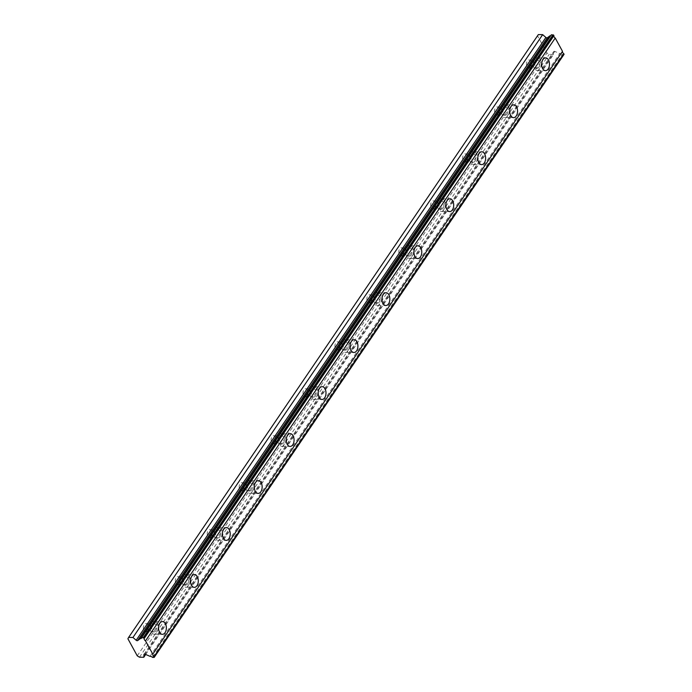 <?xml version="1.0" encoding="UTF-8"?>
<svg xmlns="http://www.w3.org/2000/svg" width="692" height="692" viewBox="0 0 692 692"><rect width="100%" height="100%" fill="white"/><g stroke="black" fill="none" stroke-linecap="round" stroke-linejoin="round"><path stroke-width="0.52" stroke-dasharray="3.46 2.59" d="M155.821 630.844A4.074 2.491 -89.3 0 1 154.117 631.9A4.074 2.491 -89.3 0 1 151.833 629.279A4.074 2.491 -89.3 0 1 152.517 624.815A4.074 2.491 -89.3 0 1 154.221 623.751A4.074 2.491 -89.3 0 1 156.504 626.372A4.074 2.491 -89.3 0 1 155.821 630.844M147.526 630.732A4.074 2.491 -89.3 0 1 145.822 631.796A4.074 2.491 -89.3 0 1 143.538 629.175A4.074 2.491 -89.3 0 1 144.23 624.712A4.074 2.491 -89.3 0 1 145.925 623.648A4.074 2.491 -89.3 0 1 148.209 626.269A4.074 2.491 -89.3 0 1 147.526 630.732M538.93 67.176A4.074 2.491 -89.3 0 1 537.226 68.231A4.074 2.491 -89.3 0 1 534.942 65.61A4.074 2.491 -89.3 0 1 535.625 61.147A4.074 2.491 -89.3 0 1 537.329 60.083A4.074 2.491 -89.3 0 1 539.613 62.704A4.074 2.491 -89.3 0 1 538.93 67.176M530.634 67.063A4.074 2.491 -89.3 0 1 528.939 68.127A4.074 2.491 -89.3 0 1 526.655 65.506A4.074 2.491 -89.3 0 1 527.339 61.043A4.074 2.491 -89.3 0 1 529.043 59.979A4.074 2.491 -89.3 0 1 531.326 62.6A4.074 2.491 -89.3 0 1 530.634 67.063M507.002 114.145A4.074 2.491 -89.3 0 1 505.298 115.201A4.074 2.491 -89.3 0 1 503.015 112.588A4.074 2.491 -89.3 0 1 503.707 108.116A4.074 2.491 -89.3 0 1 505.402 107.061A4.074 2.491 -89.3 0 1 507.686 109.673A4.074 2.491 -89.3 0 1 507.002 114.145M498.707 114.042A4.074 2.491 -89.3 0 1 497.012 115.097A4.074 2.491 -89.3 0 1 494.728 112.476A4.074 2.491 -89.3 0 1 495.411 108.013A4.074 2.491 -89.3 0 1 497.116 106.949A4.074 2.491 -89.3 0 1 499.399 109.57A4.074 2.491 -89.3 0 1 498.707 114.042M475.075 161.115A4.074 2.491 -89.3 0 1 473.371 162.179A4.074 2.491 -89.3 0 1 471.096 159.558A4.074 2.491 -89.3 0 1 471.78 155.095A4.074 2.491 -89.3 0 1 473.484 154.031A4.074 2.491 -89.3 0 1 475.759 156.651A4.074 2.491 -89.3 0 1 475.075 161.115M466.789 161.011A4.074 2.491 -89.3 0 1 465.085 162.066A4.074 2.491 -89.3 0 1 462.801 159.454A4.074 2.491 -89.3 0 1 463.484 154.982A4.074 2.491 -89.3 0 1 465.188 153.927A4.074 2.491 -89.3 0 1 467.472 156.548A4.074 2.491 -89.3 0 1 466.789 161.011M443.148 208.093A4.074 2.491 -89.3 0 1 441.453 209.148A4.074 2.491 -89.3 0 1 439.169 206.527A4.074 2.491 -89.3 0 1 439.853 202.064A4.074 2.491 -89.3 0 1 441.557 201A4.074 2.491 -89.3 0 1 443.84 203.621A4.074 2.491 -89.3 0 1 443.148 208.093M434.861 207.981A4.074 2.491 -89.3 0 1 433.157 209.045A4.074 2.491 -89.3 0 1 430.874 206.424A4.074 2.491 -89.3 0 1 431.557 201.96A4.074 2.491 -89.3 0 1 433.261 200.896A4.074 2.491 -89.3 0 1 435.545 203.517A4.074 2.491 -89.3 0 1 434.861 207.981M411.23 255.063A4.074 2.491 -89.3 0 1 409.526 256.118A4.074 2.491 -89.3 0 1 407.242 253.506A4.074 2.491 -89.3 0 1 407.925 249.033A4.074 2.491 -89.3 0 1 409.629 247.978A4.074 2.491 -89.3 0 1 411.913 250.59A4.074 2.491 -89.3 0 1 411.23 255.063M402.934 254.959A4.074 2.491 -89.3 0 1 401.23 256.014A4.074 2.491 -89.3 0 1 398.947 253.393A4.074 2.491 -89.3 0 1 399.639 248.93A4.074 2.491 -89.3 0 1 401.334 247.866A4.074 2.491 -89.3 0 1 403.618 250.487A4.074 2.491 -89.3 0 1 402.934 254.959M379.303 302.032A4.074 2.491 -89.3 0 1 377.598 303.096A4.074 2.491 -89.3 0 1 375.315 300.475A4.074 2.491 -89.3 0 1 375.998 296.012A4.074 2.491 -89.3 0 1 377.702 294.948A4.074 2.491 -89.3 0 1 379.986 297.569A4.074 2.491 -89.3 0 1 379.303 302.032M371.007 301.928A4.074 2.491 -89.3 0 1 369.303 302.984A4.074 2.491 -89.3 0 1 367.019 300.371A4.074 2.491 -89.3 0 1 367.712 295.899A4.074 2.491 -89.3 0 1 369.407 294.844A4.074 2.491 -89.3 0 1 371.69 297.465A4.074 2.491 -89.3 0 1 371.007 301.928M347.375 349.01A4.074 2.491 -89.3 0 1 345.671 350.065A4.074 2.491 -89.3 0 1 343.388 347.445A4.074 2.491 -89.3 0 1 344.071 342.981A4.074 2.491 -89.3 0 1 345.775 341.917A4.074 2.491 -89.3 0 1 348.059 344.538A4.074 2.491 -89.3 0 1 347.375 349.01M339.08 348.898A4.074 2.491 -89.3 0 1 337.385 349.962A4.074 2.491 -89.3 0 1 335.101 347.341A4.074 2.491 -89.3 0 1 335.784 342.877A4.074 2.491 -89.3 0 1 337.488 341.813A4.074 2.491 -89.3 0 1 339.772 344.434A4.074 2.491 -89.3 0 1 339.08 348.898M315.448 395.98A4.074 2.491 -89.3 0 1 313.744 397.035A4.074 2.491 -89.3 0 1 311.461 394.423A4.074 2.491 -89.3 0 1 312.153 389.951A4.074 2.491 -89.3 0 1 313.848 388.895A4.074 2.491 -89.3 0 1 316.132 391.508A4.074 2.491 -89.3 0 1 315.448 395.98M307.153 395.876A4.074 2.491 -89.3 0 1 305.457 396.931A4.074 2.491 -89.3 0 1 303.174 394.31A4.074 2.491 -89.3 0 1 303.857 389.847A4.074 2.491 -89.3 0 1 305.561 388.783A4.074 2.491 -89.3 0 1 307.845 391.404A4.074 2.491 -89.3 0 1 307.153 395.876M283.521 442.949A4.074 2.491 -89.3 0 1 281.817 444.013A4.074 2.491 -89.3 0 1 279.533 441.392A4.074 2.491 -89.3 0 1 280.225 436.929A4.074 2.491 -89.3 0 1 281.921 435.865A4.074 2.491 -89.3 0 1 284.204 438.486A4.074 2.491 -89.3 0 1 283.521 442.949M275.234 442.845A4.074 2.491 -89.3 0 1 273.53 443.901A4.074 2.491 -89.3 0 1 271.247 441.288A4.074 2.491 -89.3 0 1 271.93 436.816A4.074 2.491 -89.3 0 1 273.634 435.761A4.074 2.491 -89.3 0 1 275.918 438.382A4.074 2.491 -89.3 0 1 275.234 442.845M251.594 489.927A4.074 2.491 -89.3 0 1 249.898 490.983A4.074 2.491 -89.3 0 1 247.615 488.362A4.074 2.491 -89.3 0 1 248.298 483.898A4.074 2.491 -89.3 0 1 250.002 482.834A4.074 2.491 -89.3 0 1 252.286 485.455A4.074 2.491 -89.3 0 1 251.594 489.927M243.307 489.815A4.074 2.491 -89.3 0 1 241.603 490.879A4.074 2.491 -89.3 0 1 239.32 488.258A4.074 2.491 -89.3 0 1 240.003 483.794A4.074 2.491 -89.3 0 1 241.707 482.731A4.074 2.491 -89.3 0 1 243.991 485.351A4.074 2.491 -89.3 0 1 243.307 489.815M219.667 536.897A4.074 2.491 -89.3 0 1 217.971 537.952A4.074 2.491 -89.3 0 1 215.688 535.34A4.074 2.491 -89.3 0 1 216.371 530.868A4.074 2.491 -89.3 0 1 218.075 529.812A4.074 2.491 -89.3 0 1 220.359 532.425A4.074 2.491 -89.3 0 1 219.667 536.897M211.38 536.793A4.074 2.491 -89.3 0 1 209.676 537.848A4.074 2.491 -89.3 0 1 207.392 535.227A4.074 2.491 -89.3 0 1 208.076 530.764A4.074 2.491 -89.3 0 1 209.78 529.7A4.074 2.491 -89.3 0 1 212.063 532.321A4.074 2.491 -89.3 0 1 211.38 536.793M187.748 583.866A4.074 2.491 -89.3 0 1 186.044 584.93A4.074 2.491 -89.3 0 1 183.761 582.309A4.074 2.491 -89.3 0 1 184.444 577.846A4.074 2.491 -89.3 0 1 186.148 576.782A4.074 2.491 -89.3 0 1 188.432 579.403A4.074 2.491 -89.3 0 1 187.748 583.866M179.453 583.763A4.074 2.491 -89.3 0 1 177.749 584.818A4.074 2.491 -89.3 0 1 175.465 582.206A4.074 2.491 -89.3 0 1 176.157 577.733A4.074 2.491 -89.3 0 1 177.853 576.678A4.074 2.491 -89.3 0 1 180.136 579.299A4.074 2.491 -89.3 0 1 179.453 583.763M563.894 54.59L562.207 54.564L152.491 657.383M562.207 54.564A2.396 1.393 -145.8 0 0 559.923 53.518A2.396 1.393 -145.8 0 0 559.75 53.518L554.785 51.407A1.168 0.675 -145.8 0 0 554.266 51.286A1.168 0.675 -145.8 0 0 553.773 51.493A1.168 0.675 -145.8 0 0 553.704 51.701L553.505 54.452L549.18 54.4L546.957 53.007L537.623 35.958L127.908 638.768M151.574 623.094A6.401 3.91 90.7 0 0 150.501 630.109A6.401 3.91 90.7 0 0 154.091 634.227A6.401 3.91 90.7 0 0 156.764 632.566A6.401 3.91 90.7 0 0 157.837 625.542A6.401 3.91 90.7 0 0 154.255 621.425A6.401 3.91 90.7 0 0 151.574 623.094M534.691 59.425A6.401 3.91 90.7 0 0 533.61 66.441A6.401 3.91 90.7 0 0 537.2 70.558A6.401 3.91 90.7 0 0 539.872 68.897A6.401 3.91 90.7 0 0 540.945 61.873A6.401 3.91 90.7 0 0 537.364 57.756A6.401 3.91 90.7 0 0 534.691 59.425M502.764 106.395A6.401 3.91 90.7 0 0 501.683 113.419A6.401 3.91 90.7 0 0 505.272 117.528A6.401 3.91 90.7 0 0 507.945 115.867A6.401 3.91 90.7 0 0 509.027 108.843A6.401 3.91 90.7 0 0 505.437 104.734A6.401 3.91 90.7 0 0 502.764 106.395M470.837 153.373A6.401 3.91 90.7 0 0 469.756 160.388A6.401 3.91 90.7 0 0 473.345 164.506A6.401 3.91 90.7 0 0 476.018 162.836A6.401 3.91 90.7 0 0 477.099 155.821A6.401 3.91 90.7 0 0 473.51 151.704A6.401 3.91 90.7 0 0 470.837 153.373M438.91 200.343A6.401 3.91 90.7 0 0 437.828 207.358A6.401 3.91 90.7 0 0 441.418 211.475A6.401 3.91 90.7 0 0 444.091 209.814A6.401 3.91 90.7 0 0 445.172 202.791A6.401 3.91 90.7 0 0 441.582 198.673A6.401 3.91 90.7 0 0 438.91 200.343M406.983 247.312A6.401 3.91 90.7 0 0 405.91 254.336A6.401 3.91 90.7 0 0 409.491 258.445A6.401 3.91 90.7 0 0 412.164 256.784A6.401 3.91 90.7 0 0 413.245 249.76A6.401 3.91 90.7 0 0 409.655 245.651A6.401 3.91 90.7 0 0 406.983 247.312M375.055 294.29A6.401 3.91 90.7 0 0 373.983 301.305A6.401 3.91 90.7 0 0 377.572 305.423A6.401 3.91 90.7 0 0 380.245 303.753A6.401 3.91 90.7 0 0 381.318 296.738A6.401 3.91 90.7 0 0 377.728 292.621A6.401 3.91 90.7 0 0 375.055 294.29M343.128 341.26A6.401 3.91 90.7 0 0 342.056 348.275A6.401 3.91 90.7 0 0 345.645 352.392A6.401 3.91 90.7 0 0 348.318 350.732A6.401 3.91 90.7 0 0 349.391 343.708A6.401 3.91 90.7 0 0 345.81 339.59A6.401 3.91 90.7 0 0 343.128 341.26M311.21 388.229A6.401 3.91 90.7 0 0 310.128 395.253A6.401 3.91 90.7 0 0 313.718 399.362A6.401 3.91 90.7 0 0 316.391 397.701A6.401 3.91 90.7 0 0 317.472 390.677A6.401 3.91 90.7 0 0 313.883 386.568A6.401 3.91 90.7 0 0 311.21 388.229M279.283 435.207A6.401 3.91 90.7 0 0 278.201 442.223A6.401 3.91 90.7 0 0 281.791 446.34A6.401 3.91 90.7 0 0 284.464 444.671A6.401 3.91 90.7 0 0 285.545 437.655A6.401 3.91 90.7 0 0 281.955 433.538A6.401 3.91 90.7 0 0 279.283 435.207M247.355 482.177A6.401 3.91 90.7 0 0 246.274 489.192A6.401 3.91 90.7 0 0 249.864 493.309A6.401 3.91 90.7 0 0 252.537 491.649A6.401 3.91 90.7 0 0 253.618 484.625A6.401 3.91 90.7 0 0 250.028 480.507A6.401 3.91 90.7 0 0 247.355 482.177M215.428 529.146A6.401 3.91 90.7 0 0 214.347 536.17A6.401 3.91 90.7 0 0 217.937 540.279A6.401 3.91 90.7 0 0 220.61 538.618A6.401 3.91 90.7 0 0 221.691 531.594A6.401 3.91 90.7 0 0 218.101 527.486A6.401 3.91 90.7 0 0 215.428 529.146M183.501 576.125A6.401 3.91 90.7 0 0 182.429 583.14A6.401 3.91 90.7 0 0 186.01 587.257A6.401 3.91 90.7 0 0 188.691 585.588A6.401 3.91 90.7 0 0 189.764 578.573A6.401 3.91 90.7 0 0 186.174 574.455A6.401 3.91 90.7 0 0 183.501 576.125M137.241 655.817L546.957 53.007M537.623 35.958L538.341 34.6M550.737 35.699A2.396 1.393 -145.8 0 0 551.221 35.344A2.396 1.393 -145.8 0 0 551.368 34.764M139.473 657.21L549.18 54.4M145.683 654.476L553.505 54.452M150.043 656.336L559.75 53.518M554.785 51.407L145.069 654.217M144.23 654.156L553.704 51.701M145.822 631.796L154.117 631.9M528.939 68.127L537.226 68.231M497.012 115.097L505.298 115.201M465.085 162.066L473.371 162.179M433.157 209.045L441.453 209.148M401.23 256.014L409.526 256.118M369.303 302.984L377.598 303.096M337.385 349.962L345.671 350.065M305.457 396.931L313.744 397.035M273.53 443.901L281.817 444.013M241.603 490.879L249.898 490.983M209.676 537.848L217.971 537.952M177.749 584.818L186.044 584.93M154.091 634.227L162.378 634.33M537.2 70.558L545.486 70.662M505.272 117.528L513.559 117.64M473.345 164.506L481.641 164.609M441.418 211.475L449.713 211.579M409.491 258.445L417.786 258.557M377.572 305.423L385.859 305.527M345.645 352.392L353.932 352.496M313.718 399.362L322.005 399.474M281.791 446.34L290.086 446.444M249.864 493.309L258.159 493.413M217.937 540.279L226.232 540.391M186.01 587.257L194.305 587.361M145.925 623.648L154.221 623.751M529.043 59.979L537.329 60.083M497.116 106.949L505.402 107.061M465.188 153.927L473.484 154.031M433.261 200.896L441.557 201M401.334 247.866L409.629 247.978M369.407 294.844L377.702 294.948M337.488 341.813L345.775 341.917M305.561 388.783L313.848 388.895M273.634 435.761L281.921 435.865M241.707 482.731L250.002 482.834M209.78 529.7L218.075 529.812M177.853 576.678L186.148 576.782M141.505 638.162L551.221 35.344M154.255 621.425L162.542 621.537M537.364 57.756L545.651 57.869M505.437 104.734L513.723 104.838M473.51 151.704L481.805 151.808M441.582 198.673L449.878 198.786M409.655 245.651L417.951 245.755M377.728 292.621L386.024 292.725M345.81 339.59L354.096 339.703M313.883 386.568L322.169 386.672M281.955 433.538L290.242 433.642M250.028 480.507L258.324 480.62M218.101 527.486L226.396 527.589M186.174 574.455L194.469 574.559M144.057 654.303L553.773 51.493"/><path stroke-width="1.04" d="M154.186 657.4L152.491 657.383A2.396 1.393 -145.8 0 0 150.207 656.327A2.396 1.393 -145.8 0 0 150.043 656.336L145.069 654.217A1.168 0.675 34.2 0 0 144.55 654.096A1.168 0.675 34.2 0 0 144.057 654.303A1.168 0.675 34.2 0 0 143.988 654.52L143.789 657.27L139.473 657.21L137.241 655.817L127.908 638.768L128.625 637.41L132.95 637.47L136.177 640.264A1.168 0.675 34.2 0 0 137.613 640.593L140.32 638.578A2.396 1.393 -145.8 0 0 141.505 638.162A2.396 1.393 -145.8 0 0 141.652 637.583L143.945 637.972L553.652 35.162L553.929 35.664A2.396 1.393 -145.8 0 0 555.235 38.043L562.51 51.338A2.396 1.393 -145.8 0 0 563.816 53.725L563.894 54.59L154.186 657.4L154.108 656.535A2.396 1.393 -145.8 0 1 152.794 654.156L562.51 51.338M159.869 623.198A6.401 3.91 90.7 0 0 158.788 630.222A6.401 3.91 90.7 0 0 162.378 634.33A6.401 3.91 90.7 0 0 165.051 632.67A6.401 3.91 90.7 0 0 166.132 625.646A6.401 3.91 90.7 0 0 162.542 621.537A6.401 3.91 90.7 0 0 159.869 623.198M542.978 59.529A6.401 3.91 90.7 0 0 541.905 66.553A6.401 3.91 90.7 0 0 545.486 70.662A6.401 3.91 90.7 0 0 548.159 69.001A6.401 3.91 90.7 0 0 549.24 61.977A6.401 3.91 90.7 0 0 545.651 57.869A6.401 3.91 90.7 0 0 542.978 59.529M511.051 106.499A6.401 3.91 90.7 0 0 509.978 113.523A6.401 3.91 90.7 0 0 513.559 117.64A6.401 3.91 90.7 0 0 516.241 115.971A6.401 3.91 90.7 0 0 517.313 108.955A6.401 3.91 90.7 0 0 513.723 104.838A6.401 3.91 90.7 0 0 511.051 106.499M479.123 153.477A6.401 3.91 90.7 0 0 478.051 160.492A6.401 3.91 90.7 0 0 481.641 164.609A6.401 3.91 90.7 0 0 484.313 162.94A6.401 3.91 90.7 0 0 485.386 155.925A6.401 3.91 90.7 0 0 481.805 151.808A6.401 3.91 90.7 0 0 479.123 153.477M447.205 200.446A6.401 3.91 90.7 0 0 446.124 207.47A6.401 3.91 90.7 0 0 449.713 211.579A6.401 3.91 90.7 0 0 452.386 209.918A6.401 3.91 90.7 0 0 453.468 202.894A6.401 3.91 90.7 0 0 449.878 198.786A6.401 3.91 90.7 0 0 447.205 200.446M415.278 247.416A6.401 3.91 90.7 0 0 414.197 254.44A6.401 3.91 90.7 0 0 417.786 258.557A6.401 3.91 90.7 0 0 420.459 256.888A6.401 3.91 90.7 0 0 421.54 249.873A6.401 3.91 90.7 0 0 417.951 245.755A6.401 3.91 90.7 0 0 415.278 247.416M383.351 294.394A6.401 3.91 90.7 0 0 382.269 301.409A6.401 3.91 90.7 0 0 385.859 305.527A6.401 3.91 90.7 0 0 388.532 303.857A6.401 3.91 90.7 0 0 389.613 296.842A6.401 3.91 90.7 0 0 386.024 292.725A6.401 3.91 90.7 0 0 383.351 294.394M351.424 341.364A6.401 3.91 90.7 0 0 350.342 348.387A6.401 3.91 90.7 0 0 353.932 352.496A6.401 3.91 90.7 0 0 356.605 350.835A6.401 3.91 90.7 0 0 357.686 343.812A6.401 3.91 90.7 0 0 354.096 339.703A6.401 3.91 90.7 0 0 351.424 341.364M319.496 388.333A6.401 3.91 90.7 0 0 318.424 395.357A6.401 3.91 90.7 0 0 322.005 399.474A6.401 3.91 90.7 0 0 324.686 397.805A6.401 3.91 90.7 0 0 325.759 390.79A6.401 3.91 90.7 0 0 322.169 386.672A6.401 3.91 90.7 0 0 319.496 388.333M287.569 435.311A6.401 3.91 90.7 0 0 286.497 442.326A6.401 3.91 90.7 0 0 290.086 446.444A6.401 3.91 90.7 0 0 292.759 444.774A6.401 3.91 90.7 0 0 293.832 437.759A6.401 3.91 90.7 0 0 290.242 433.642A6.401 3.91 90.7 0 0 287.569 435.311M255.651 482.281A6.401 3.91 90.7 0 0 254.57 489.305A6.401 3.91 90.7 0 0 258.159 493.413A6.401 3.91 90.7 0 0 260.832 491.752A6.401 3.91 90.7 0 0 261.905 484.729A6.401 3.91 90.7 0 0 258.324 480.62A6.401 3.91 90.7 0 0 255.651 482.281M223.724 529.25A6.401 3.91 90.7 0 0 222.642 536.274A6.401 3.91 90.7 0 0 226.232 540.391A6.401 3.91 90.7 0 0 228.905 538.722A6.401 3.91 90.7 0 0 229.986 531.707A6.401 3.91 90.7 0 0 226.396 527.589A6.401 3.91 90.7 0 0 223.724 529.25M191.796 576.228A6.401 3.91 90.7 0 0 190.715 583.244A6.401 3.91 90.7 0 0 194.305 587.361A6.401 3.91 90.7 0 0 196.978 585.692A6.401 3.91 90.7 0 0 198.059 578.676A6.401 3.91 90.7 0 0 194.469 574.559A6.401 3.91 90.7 0 0 191.796 576.228M143.945 637.972L144.213 638.474A2.396 1.393 -145.8 0 0 145.519 640.861L152.794 654.156M132.95 637.47L542.666 34.652L538.341 34.6L128.625 637.41M542.666 34.652L545.893 37.446A1.168 0.675 -145.8 0 0 547.329 37.783L550.028 35.759A2.396 1.393 -145.8 0 0 550.737 35.699M141.652 637.583L551.368 34.764L553.652 35.162M563.816 53.725L154.108 656.535M145.519 640.861L555.235 38.043M144.213 638.474L553.929 35.664M553.055 34.79L143.339 637.6M140.32 638.578L550.028 35.759M143.789 657.27L145.683 654.476M154.377 657.037L564.092 54.218M137.613 640.593L547.329 37.783M545.893 37.446L136.177 640.264"/></g></svg>
